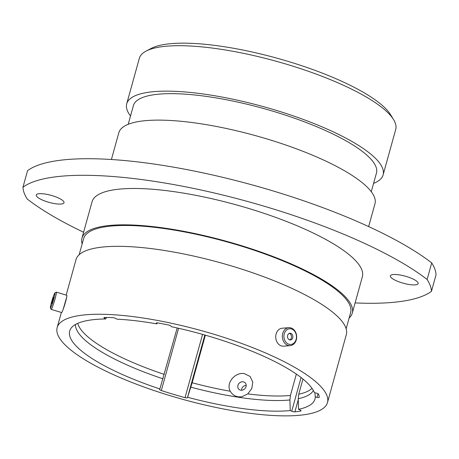 <?xml version="1.0" encoding="UTF-8"?>
<svg xmlns="http://www.w3.org/2000/svg" width="459" height="459" viewBox="0 0 459 459"><rect width="100%" height="100%" fill="white"/><g stroke="black" fill="none" stroke-linecap="round" stroke-linejoin="round"><path stroke-width="0.69" d="M106.637 317.467L105.719 318.965L104.537 318.294A2.393 0.608 15.5 0 1 103.969 317.691A2.393 0.608 15.5 0 1 104.474 317.467A2.393 0.608 15.5 0 1 104.681 317.462A131.394 33.352 -164.5 0 1 112.61 317.617A2.393 0.608 15.5 0 1 115.8 318.512L116.982 319.183A127.269 32.302 -164.5 0 1 156.829 323.882L156.416 323.302A2.393 0.608 15.5 0 1 156.364 323.096A2.393 0.608 15.5 0 1 156.863 322.878A2.393 0.608 15.5 0 1 158.045 322.97A131.394 33.352 -164.5 0 1 168.315 324.961A2.393 0.608 15.5 0 1 171.006 326.131L171.414 326.71A127.269 32.302 -164.5 0 1 314.409 392.634L316.199 393.07A2.393 0.608 15.5 0 1 318.632 394.264A131.394 33.352 -164.5 0 1 319.234 397.282A2.393 0.608 15.5 0 1 319.229 397.339A2.393 0.608 15.5 0 1 317.054 397.362L318.053 393.759M244.435 373.666L250.126 376.478L252.789 382.181L251.802 388.486L247.774 393.914L241.704 396.823L238.307 396.84C234.744 396.249 232.065 394.384 230.263 391.246C225.564 383.03 235.392 371.664 244.435 373.666M63.158 309.389L66.721 296.956M60.984 204.043A14.407 3.655 -164.5 0 0 64.013 202.723A14.407 3.655 -164.5 0 0 55.2 196.659A14.407 3.655 -164.5 0 0 39.267 193.704A14.407 3.655 -164.5 0 0 36.244 195.023A14.407 3.655 -164.5 0 0 45.057 201.088A14.407 3.655 -164.5 0 0 60.984 204.043M415.137 284.873A14.407 3.655 -164.5 0 0 418.16 283.547A14.407 3.655 -164.5 0 0 409.348 277.483A14.407 3.655 -164.5 0 0 393.42 274.528A14.407 3.655 -164.5 0 0 390.397 275.848A14.407 3.655 -164.5 0 0 399.204 281.918A14.407 3.655 -164.5 0 0 415.137 284.873M355.111 302.911A226.086 57.386 -164.5 0 0 391.051 302.533A226.086 57.386 -164.5 0 0 431.454 291.333L436.05 274.763A211.456 53.674 -164.5 0 0 431.707 262.915L427.111 279.485A226.086 57.386 -164.5 0 0 209.855 191.971A226.086 57.386 -164.5 0 0 22.95 187.243A211.456 53.674 -164.5 0 0 27.293 199.091A226.086 57.386 -164.5 0 0 83.595 232.254M146.191 51.041L151.378 48.338A128.6 32.641 15.5 0 1 171.741 43.594A128.6 32.641 15.5 0 1 298.23 64.564A128.6 32.641 15.5 0 1 390.54 114.664L393.598 119.656A133.035 33.765 -164.5 0 0 298.103 67.829A133.035 33.765 -164.5 0 0 167.254 46.135A133.035 33.765 -164.5 0 0 146.191 51.041A133.035 33.765 -164.5 0 0 139.329 58.333L126.724 103.786A133.035 33.765 -164.5 0 0 130.517 115.989M373.58 183.393A133.035 33.765 -164.5 0 0 383.116 174.89A133.035 33.765 -164.5 0 0 301.752 118.875A133.035 33.765 -164.5 0 0 154.649 91.588A133.035 33.765 -164.5 0 0 126.724 103.786M371.274 191.713L376.455 173.043A126.122 32.01 -164.5 0 0 299.32 119.937A126.122 32.01 -164.5 0 0 159.858 94.066A126.122 32.01 -164.5 0 0 133.391 105.633L128.21 124.303M368.646 226.58L374.969 203.779A132.903 33.731 -164.5 0 0 293.685 147.821A132.903 33.731 -164.5 0 0 146.725 120.556A132.903 33.731 -164.5 0 0 118.829 132.743L111.411 159.508M349.121 318.035A140.259 35.601 -164.5 0 0 352.277 313.13L362.363 276.771A140.259 35.601 -164.5 0 0 276.576 217.715A140.259 35.601 -164.5 0 0 121.48 188.942A140.259 35.601 -164.5 0 0 92.041 201.805L81.96 238.164A140.259 35.601 -164.5 0 0 82.138 243.999M352.277 313.13A140.259 35.601 -164.5 0 0 266.495 254.074A140.259 35.601 -164.5 0 0 111.399 225.3A140.259 35.601 -164.5 0 0 81.96 238.164M346.143 328.782L350.613 312.671A138.532 35.165 -164.5 0 0 265.887 254.343A138.532 35.165 -164.5 0 0 112.702 225.926A138.532 35.165 -164.5 0 0 83.624 238.628L79.155 254.745M327.479 402.543A140.259 35.601 -164.5 0 0 241.698 343.487A140.259 35.601 -164.5 0 0 86.602 314.719A140.259 35.601 -164.5 0 0 57.163 327.577A140.259 35.601 -164.5 0 0 142.95 386.633A140.259 35.601 -164.5 0 0 298.04 415.406A140.259 35.601 -164.5 0 0 327.479 402.543L346.321 334.617A140.259 35.601 -164.5 0 0 260.534 275.561A140.259 35.601 -164.5 0 0 105.438 246.787A140.259 35.601 -164.5 0 0 75.999 259.651L66.171 295.103M105.719 318.965A127.269 32.302 -164.5 0 0 96.39 319.378A127.269 32.302 -164.5 0 0 71.065 328.237A127.269 32.302 -164.5 0 0 159.887 388.945L177.18 327.967M296.348 374.096L290.427 395.451L289.899 399.967L290.237 410.564L291.729 411.218L301.07 377.539M205.351 335.173L192.155 382.76A122.84 31.178 -164.5 0 0 230.263 391.246M204.84 335.024L187.45 397.741L192.155 382.76M187.742 397.299A127.269 32.302 -164.5 0 0 290.237 410.564M157.248 322.872L156.829 323.882M302.951 379.036L298.746 394.206L298.218 398.728L298.557 409.319A127.269 32.302 -164.5 0 0 315.27 396.926L317.054 397.362M431.454 291.333A211.456 53.674 -164.5 0 0 427.111 279.485M22.95 187.243L27.546 170.673A226.086 57.386 15.5 0 1 214.451 175.401A226.086 57.386 15.5 0 1 431.707 262.915M187.45 397.741A2.393 0.608 15.5 0 1 185.034 397.649L202.574 334.387M178.585 328.283L161.321 390.534A131.394 33.352 -164.5 0 0 185.034 397.649M161.321 390.534A2.393 0.608 15.5 0 1 159.577 389.433A2.393 0.608 15.5 0 1 159.6 389.387L159.887 388.945M298.557 409.319L300.048 409.979A2.393 0.608 15.5 0 1 301.07 410.811A2.393 0.608 15.5 0 1 300.743 411.006L300.892 410.466M298.252 399.737L294.879 411.878A131.394 33.352 -164.5 0 0 300.743 411.006M294.879 411.878A2.393 0.608 15.5 0 1 291.729 411.218M383.116 174.89L395.721 129.438A133.035 33.765 -164.5 0 0 393.598 119.656M314.885 392.749L315.27 396.926M241.532 390.242A4.504 3.936 133.7 0 1 246.202 385.359M243.815 381.968A4.504 3.936 -46.3 0 0 238.6 383.948A4.504 3.936 -46.3 0 0 238.875 389.255A4.504 3.936 -46.3 0 0 240.16 390.035A4.504 3.936 -46.3 0 0 245.37 388.056A4.504 3.936 -46.3 0 0 245.1 382.749A4.504 3.936 -46.3 0 0 243.815 381.968M54.162 297.501A7.872 0.62 -73.3 0 0 54.891 292.922A7.872 0.62 -73.3 0 0 51.207 303.405A7.872 0.62 -73.3 0 0 50.381 307.955A7.872 0.62 -73.3 0 0 54.162 297.501M54.891 292.922L56.279 292.165A8.996 0.711 106.7 0 1 56.342 292.154A8.996 0.711 106.7 0 1 55.447 297.403A8.996 0.711 106.7 0 1 51.173 309.395A8.996 0.711 106.7 0 1 51.127 309.349L50.381 307.955M52.051 301.718L51.712 303.686L53.319 299.188L53.651 297.214L52.051 301.718M56.342 292.154L66.796 295.292A8.996 0.711 106.7 0 1 65.901 300.536A8.996 0.711 106.7 0 1 61.626 312.527L51.173 309.395M296.376 338.163A7.872 6.26 85.4 0 0 291.195 328.896A7.872 6.26 85.4 0 0 283.995 335.047A7.872 6.26 85.4 0 0 289.17 344.313A7.872 6.26 85.4 0 0 296.376 338.163M282.428 334.875A8.996 7.155 -94.6 0 1 288.774 327.692A8.996 7.155 -94.6 0 1 296.577 338.438A8.996 7.155 -94.6 0 1 290.231 345.627A8.996 7.155 -94.6 0 1 282.428 334.875M287.529 335.936A3.379 2.685 85.4 0 0 290.455 339.97A3.379 2.685 85.4 0 0 292.842 337.273A3.379 2.685 85.4 0 0 289.91 333.234A3.379 2.685 85.4 0 0 287.529 335.936M289.767 339.912A3.379 2.685 85.4 0 0 291.482 337.382A3.379 2.685 85.4 0 0 289.239 333.4M290.231 345.627L283.616 346.166A8.996 7.155 -94.6 0 1 275.813 335.414A8.996 7.155 -94.6 0 1 282.159 328.225L288.774 327.692M104.772 317.462L104.537 318.294M156.513 322.952L156.416 323.302M75.477 324.49A123.637 31.384 -164.5 0 0 163.008 378.824M77.743 323.354A122.84 31.178 -164.5 0 0 164.299 374.406M247.774 393.914A122.84 31.178 -164.5 0 0 290.427 395.451M190.858 387.172A123.637 31.384 -164.5 0 0 289.899 399.967M298.746 394.206A122.84 31.178 -164.5 0 0 312.017 388.325M298.218 398.728A123.637 31.384 -164.5 0 0 313.371 390.466M61.357 312.447L57.163 327.577"/></g></svg>
